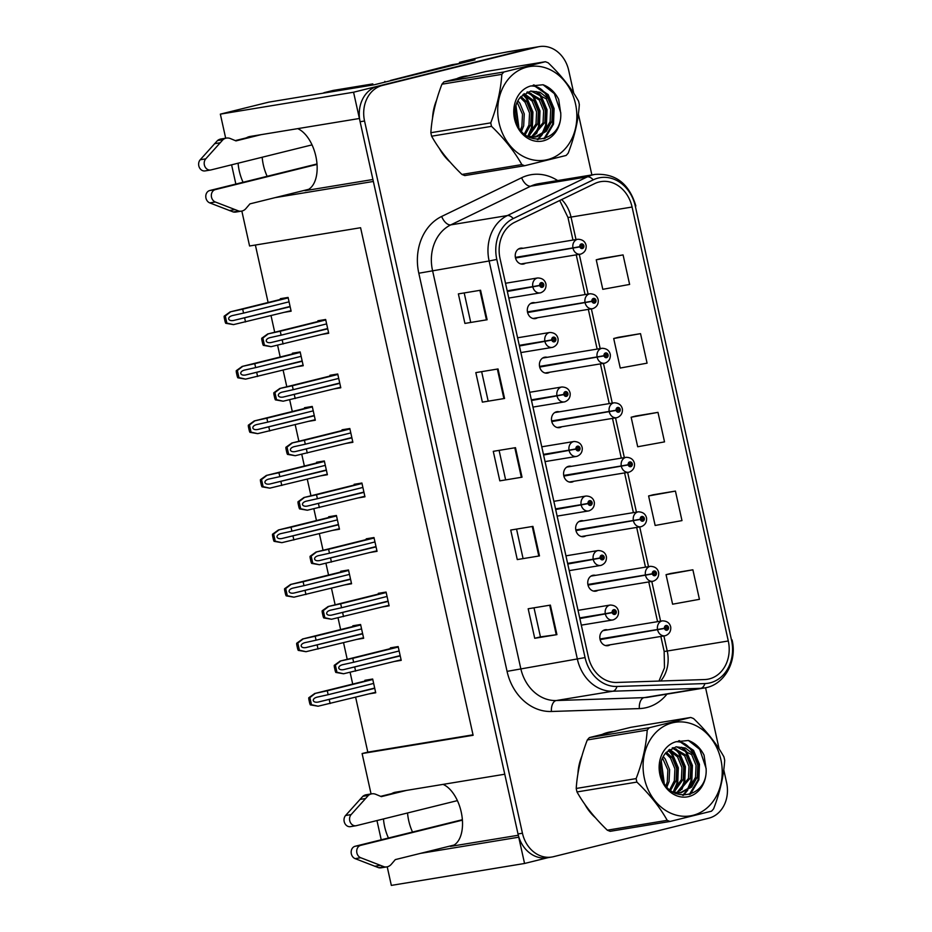 <?xml version="1.0" encoding="UTF-8"?>
<svg xmlns="http://www.w3.org/2000/svg" width="932" height="932" viewBox="0 0 932 932"><rect width="100%" height="100%" fill="white"/><g stroke="black" fill="none" stroke-linecap="round" stroke-linejoin="round"><path stroke-width="1.4" d="M443.073 784.383A32.27 17.964 76.1 0 1 461.212 812.005A32.27 17.964 76.1 0 1 451.216 846.256A32.27 17.964 76.1 0 1 450.436 846.407L518.32 835.247M372.917 179.503L305.055 190.676A32.27 17.964 -103.9 0 0 305.836 190.512A32.27 17.964 -103.9 0 0 315.843 156.261A32.27 17.964 -103.9 0 0 297.704 128.639M595.548 575.37A8.073 6.699 80.7 0 0 593.16 575.242A8.073 6.699 80.7 0 0 592.729 575.335A8.073 6.699 80.7 0 0 587.906 584.562A8.073 6.699 80.7 0 0 595.781 591.168A8.073 6.699 80.7 0 0 596.212 591.074A8.073 6.699 80.7 0 0 597.995 590.294M583.455 520.848A8.073 6.699 80.7 0 0 581.079 520.732A8.073 6.699 80.7 0 0 580.636 520.825A8.073 6.699 80.7 0 0 575.825 530.04A8.073 6.699 80.7 0 0 583.7 536.657A8.073 6.699 80.7 0 0 584.131 536.564A8.073 6.699 80.7 0 0 585.913 535.784M571.374 466.338A8.073 6.699 80.7 0 0 568.986 466.221A8.073 6.699 80.7 0 0 568.555 466.303A8.073 6.699 80.7 0 0 563.744 475.53A8.073 6.699 80.7 0 0 571.607 482.135A8.073 6.699 80.7 0 0 572.05 482.054A8.073 6.699 80.7 0 0 573.832 481.262M559.282 411.827A8.073 6.699 80.7 0 0 556.905 411.699A8.073 6.699 80.7 0 0 556.474 411.793A8.073 6.699 80.7 0 0 551.651 421.019A8.073 6.699 80.7 0 0 559.526 427.625A8.073 6.699 80.7 0 0 559.957 427.532A8.073 6.699 80.7 0 0 561.74 426.751M547.201 357.305A8.073 6.699 80.7 0 0 544.824 357.189A8.073 6.699 80.7 0 0 544.381 357.282A8.073 6.699 80.7 0 0 539.57 366.497A8.073 6.699 80.7 0 0 547.445 373.115A8.073 6.699 80.7 0 0 547.876 373.021A8.073 6.699 80.7 0 0 549.659 372.241M535.119 302.795A8.073 6.699 80.7 0 0 532.731 302.679A8.073 6.699 80.7 0 0 532.3 302.76A8.073 6.699 80.7 0 0 527.477 311.987A8.073 6.699 80.7 0 0 535.352 318.604A8.073 6.699 80.7 0 0 535.784 318.511A8.073 6.699 80.7 0 0 537.566 317.719M523.027 248.285A8.073 6.699 80.7 0 0 520.65 248.157A8.073 6.699 80.7 0 0 520.219 248.25A8.073 6.699 80.7 0 0 515.396 257.477A8.073 6.699 80.7 0 0 523.271 264.082A8.073 6.699 80.7 0 0 523.702 264.001A8.073 6.699 80.7 0 0 525.485 263.208M607.629 629.881A8.073 6.699 80.7 0 0 605.241 629.764A8.073 6.699 80.7 0 0 604.81 629.846A8.073 6.699 80.7 0 0 599.998 639.072A8.073 6.699 80.7 0 0 607.862 645.678A8.073 6.699 80.7 0 0 608.305 645.596A8.073 6.699 80.7 0 0 610.087 644.804M459.697 63.539L459.441 62.374L484.325 56.2L505.563 52.239A30.255 25.117 80.7 0 1 507.194 51.901L534.956 47.334A30.255 25.117 80.7 0 0 533.325 47.672L353.566 92.221L359.391 118.492L250.044 136.48A32.27 17.964 -103.9 0 0 249.263 136.643A32.27 17.964 -103.9 0 0 246.374 137.854M238.103 163.205A32.27 17.964 -103.9 0 0 243.077 182.276M262.183 157.24A32.27 17.964 -103.9 0 0 267.146 176.299M459.441 62.374L474.982 59.811L374.291 84.765L268.824 102.124L220.348 114.135L353.566 92.221M387.211 866.807L391.335 885.4L524.553 863.475L548.144 857.626M420.483 853.374L518.728 837.204L524.553 863.475M275.103 197.631L373.359 181.46L504.771 774.224L395.413 792.223A32.27 17.964 -103.9 0 0 394.632 792.386A32.27 17.964 -103.9 0 0 391.755 793.598M383.471 818.948A32.27 17.964 -103.9 0 0 388.446 838.008M371.064 793.959L362.105 753.545L473.118 735.278L360.591 227.723L249.578 245.99L241.842 211.063M235.854 184.058L231.59 164.824M225.684 138.216L220.348 114.135M381.223 839.802L376.959 820.556M355.628 697.229L367.802 752.136L362.105 753.545M255.38 245.046L268.113 302.492M271.026 315.633L274.707 332.235M277.596 345.248L280.194 357.003M283.118 370.155L286.8 386.745M289.677 399.758L292.287 411.513M295.199 424.666L298.881 441.267M301.758 454.268L304.368 466.035M307.28 479.176L310.962 495.777M313.851 508.79L316.461 520.545M319.373 533.698L323.055 550.288M325.932 563.301L328.542 575.056M331.454 588.208L335.136 604.81M338.025 617.811L340.623 629.578M343.547 642.719L347.217 659.32M350.106 672.322L352.715 684.088M367.802 752.136L473.013 734.824M284.621 312.267L291.134 311.195L288.081 297.425L280.311 298.706L280.474 299.428M296.714 366.777L303.215 365.717L300.162 351.935L292.392 353.216L292.555 353.939M320.876 475.809L327.388 474.738L324.336 460.967L316.565 462.237L316.729 462.971M332.969 530.32L339.469 529.248L336.417 515.478L328.647 516.759L328.81 517.481M345.05 584.842L351.562 583.77L348.51 569.988L340.739 571.269L340.902 572.003M357.131 639.352L363.643 638.28L360.591 624.51L352.82 625.78L352.983 626.514M308.795 421.299L315.307 420.227L312.255 406.445L304.484 407.727L304.636 408.461M369.223 693.862L375.736 692.791L372.672 679.02L364.901 680.302L365.064 681.024M322.192 334.343L328.705 333.272L325.652 319.49L317.882 320.771L318.045 321.493M334.285 388.854L340.786 387.782L337.733 374L329.963 375.281L330.126 376.015M358.447 497.874L364.96 496.803L361.907 483.032L354.137 484.314L354.3 485.036M370.54 552.396L377.041 551.325L373.988 537.543L366.218 538.824L366.381 539.558M382.621 606.907L389.133 605.835L386.081 592.065L378.31 593.335L378.462 594.068M346.366 443.364L352.878 442.292L349.826 428.522L342.044 429.792L342.207 430.526M394.702 661.417L401.214 660.345L398.162 646.575L390.392 647.857L390.555 648.579M412.527 832.043A32.27 17.964 76.1 0 1 407.552 812.984M467.538 75.865A48.417 40.181 80.7 0 0 465.033 76.179A48.417 40.181 80.7 0 0 462.423 76.715A48.417 40.181 80.7 0 0 457.461 78.358M436.56 100.248A48.417 40.181 80.7 0 0 432.553 117.98M439.38 148.468A48.417 40.181 80.7 0 0 450.074 162.04M612.907 731.608A48.417 40.181 80.7 0 0 610.402 731.923A48.417 40.181 80.7 0 0 607.792 732.459A48.417 40.181 80.7 0 0 602.829 734.101M581.941 755.992A48.417 40.181 80.7 0 0 577.922 773.723M584.76 804.211A48.417 40.181 80.7 0 0 595.455 817.783M599.066 181.996A32.27 26.783 -99.3 0 1 600.814 181.635A32.27 26.783 -99.3 0 1 632.082 207.032L728.288 640.983A32.27 26.783 -99.3 0 1 707.493 679.277A32.27 26.783 -99.3 0 1 704.615 679.556L616.704 682.457A32.27 26.783 -99.3 0 1 588.325 656.78L500.053 258.642A32.27 26.783 -99.3 0 1 514.685 222.305L594.663 183.592A32.27 26.783 -99.3 0 1 599.066 181.996M598.204 178.059A36.313 30.139 80.7 0 0 593.23 179.853L513.264 218.566A36.313 30.139 80.7 0 0 496.803 259.445L585.063 657.584A36.313 30.139 80.7 0 0 616.996 686.476L704.907 683.575A36.313 30.139 80.7 0 0 731.538 640.168L635.333 206.228A36.313 30.139 80.7 0 0 598.204 178.059M573.774 93.258L568.706 70.413A30.255 25.117 80.7 0 0 539.395 46.6L534.956 47.334A30.255 25.117 80.7 0 0 533.325 47.672L377.973 86.163A30.255 25.117 80.7 0 0 360.113 121.731L518.006 833.954A30.255 25.117 80.7 0 0 547.317 857.766L551.767 857.032A30.255 25.117 80.7 0 0 553.398 856.706L708.739 818.203A30.255 25.117 80.7 0 0 726.599 782.635L723.756 769.785M692.884 569.802L666.054 574.671L672.601 604.192L699.431 599.323L692.884 569.802L670.691 573.471M675.432 491.082L648.602 495.952L655.149 525.473L681.979 520.604L675.432 491.082L653.239 494.752M623.077 254.914L596.247 259.795L602.794 289.316L629.624 284.435L623.077 254.914L600.884 258.595M640.529 333.644L613.699 338.514L620.246 368.035L647.076 363.165L640.529 333.644L618.335 337.314M657.98 412.363L631.15 417.233L637.698 446.754L664.528 441.885L657.98 412.363L635.787 416.033M719.143 749.002L705.571 687.746M591.878 174.925L578.376 114.042M539.395 46.6A30.255 25.117 80.7 0 0 537.764 46.938L382.411 85.441A30.255 25.117 80.7 0 0 364.552 121.009L522.444 833.231A30.255 25.117 80.7 0 0 551.767 857.032M556.928 634.634L534.723 638.292L528.176 608.771L550.381 605.113L556.928 634.634L556.253 634.739L549.717 605.229M504.573 398.477L482.368 402.135L475.821 372.614L498.026 368.955L504.573 398.477L503.897 398.581L497.362 369.072M487.121 319.758L464.917 323.416L458.369 293.895L480.574 290.236L487.121 319.758L486.446 319.862L479.91 290.341M539.477 555.915L517.272 559.573L510.724 530.052L532.929 526.394L539.477 555.915L538.801 556.02L532.265 526.51M522.025 477.196L499.82 480.854L493.273 451.333L515.478 447.675L522.025 477.196L521.349 477.3L514.813 447.791M499.82 480.854L521.349 477.3M517.272 559.573L538.801 556.02M464.917 323.416L486.446 319.862M482.368 402.135L503.897 398.581M534.723 638.292L540.443 636.871M534.001 607.815L540.443 636.882L556.253 634.739M631.15 417.233L635.997 415.975M613.699 338.514L618.545 337.256M596.247 259.795L601.093 258.537M648.602 495.952L653.448 494.694M666.054 574.671L670.9 573.413M505.54 479.444L499.098 450.377M488.088 400.725L481.646 371.658M470.637 322.006L464.194 292.928M522.992 558.163L516.549 529.096M610.39 732.226A48.417 40.181 80.7 0 0 608.2 732.354M465.01 76.482A48.417 40.181 80.7 0 0 462.82 76.622M400.236 655.895L343.582 669.642C340.949 670.05 339.341 669.549 338.735 668.128C338.689 666.59 339.935 665.448 342.487 664.726L353.647 662.256L352.774 658.318L340.063 661.091L398.185 646.692L340.192 661.068L334.25 665.332A5.044 2.808 -103.9 0 0 334.448 667.452L335.101 670.399A5.044 2.808 -103.9 0 0 335.823 672.438L343.582 673.766L401.098 659.833M579.844 618.557L612.231 612.662A2.516 2.097 80.7 0 0 616.273 611.543A2.516 2.097 80.7 0 0 612.184 612.452L613.419 612.207A1.014 0.839 -99.3 0 1 615.062 611.881A1.014 0.839 -99.3 0 1 613.431 612.301L612.231 612.662M579.751 618.126L613.431 612.301M612.184 612.452L605.299 613.699A7.561 6.279 -99.3 0 1 609.831 605.124A7.561 6.279 -99.3 0 1 610.239 605.043C614.852 605.183 617.601 607.28 618.499 611.345C618.79 615.481 617.031 618.324 613.221 619.862L612.685 619.978A7.561 6.279 -99.3 0 1 605.439 614.339M579.704 617.904L605.299 613.699M398.267 647.041L352.774 658.318M399.141 650.979L353.647 662.256M354.731 667.172L355.605 671.11M340.751 660.974L335.369 665.145L336.941 672.252L335.823 672.438M335.369 665.145L334.25 665.332M336.941 672.252L343.582 673.766M374.746 688.34L318.092 702.087C315.47 702.495 313.851 701.994 313.257 700.573C313.199 699.035 314.445 697.893 316.997 697.171L328.157 694.701L327.283 690.763L314.585 693.536L372.707 679.137L314.713 693.513L308.76 697.777A5.044 2.808 -103.9 0 0 308.958 699.897L309.61 702.844A5.044 2.808 -103.9 0 0 310.333 704.883L318.103 706.211L375.619 692.278M600.115 639.62L664.469 628.471A2.516 2.097 80.7 0 0 668.512 627.352A2.516 2.097 80.7 0 0 664.423 628.261L665.658 628.017A1.014 0.839 -99.3 0 1 667.3 627.69A1.014 0.839 -99.3 0 1 665.681 628.11L664.469 628.471M600.022 639.189L665.681 628.11M664.423 628.261L657.538 629.508A7.561 6.279 -99.3 0 1 662.069 620.933A7.561 6.279 -99.3 0 1 662.477 620.852C667.091 620.992 669.84 623.089 670.749 627.154C671.028 631.29 669.269 634.121 665.46 635.671L664.935 635.775A7.561 6.279 -99.3 0 1 657.677 630.149M599.975 638.979L657.538 629.508M372.777 679.486L327.283 690.763M373.65 683.424L328.157 694.701M329.252 699.617L330.126 703.555M315.261 693.42L309.89 697.59L311.463 704.697L310.333 704.883M309.89 697.59L308.76 697.777M311.463 704.697L318.103 706.211M388.143 601.385L331.489 615.132C328.868 615.539 327.26 615.038 326.654 613.617C326.596 612.068 327.843 610.938 330.406 610.204L341.555 607.746L340.681 603.808L327.982 606.581L386.104 592.17L328.111 606.557L322.157 610.809A5.044 2.808 -103.9 0 0 322.356 612.941L323.02 615.889A5.044 2.808 -103.9 0 0 323.73 617.928L331.501 619.256L389.017 605.322M567.763 564.035L600.15 558.152A2.516 2.097 80.7 0 0 604.181 557.033A2.516 2.097 80.7 0 0 600.091 557.93L601.326 557.697A1.014 0.839 -99.3 0 1 602.969 557.371A1.014 0.839 -99.3 0 1 601.35 557.779L600.15 558.152M567.67 563.604L601.35 557.779M600.091 557.93L593.206 559.188A7.561 6.279 -99.3 0 1 597.738 550.614A7.561 6.279 -99.3 0 1 598.146 550.532C602.759 550.672 605.52 552.769 606.417 556.835C606.709 560.959 604.938 563.802 601.14 565.351L600.604 565.456A7.561 6.279 -99.3 0 1 593.358 559.829M567.623 563.394L593.206 559.188M386.186 592.531L340.681 603.808M387.048 596.468L341.555 607.746M342.65 612.662L343.524 616.6M328.67 606.464L323.288 610.635L324.86 617.741L323.73 617.928M323.288 610.635L322.157 610.809M324.86 617.741L331.501 619.256M376.062 546.874L319.408 560.61C316.787 561.029 315.167 560.528 314.573 559.095C314.515 557.557 315.762 556.416 318.313 555.693L329.474 553.224L328.6 549.286L315.901 552.07L374.012 537.659L316.03 552.035L310.076 556.299A5.044 2.808 -103.9 0 0 310.274 558.419L310.927 561.379A5.044 2.808 -103.9 0 0 311.649 563.406L319.42 564.734L376.936 550.812M555.67 509.524L588.057 503.641A2.516 2.097 80.7 0 0 592.1 502.523A2.516 2.097 80.7 0 0 588.01 503.42L589.245 503.187A1.014 0.839 -99.3 0 1 590.888 502.861A1.014 0.839 -99.3 0 1 589.269 503.268L588.057 503.641M555.577 509.093L589.269 503.268M588.01 503.42L581.125 504.666A7.561 6.279 -99.3 0 1 585.657 496.104A7.561 6.279 -99.3 0 1 586.065 496.022C590.678 496.162 593.428 498.259 594.336 502.313C594.616 506.449 592.857 509.291 589.047 510.841L588.523 510.946A7.561 6.279 -99.3 0 1 581.265 505.319M555.53 508.884L581.125 504.666M374.093 538.02L328.6 549.286M374.967 541.946L329.474 553.224M330.569 558.152L331.431 562.089M316.577 551.942L311.195 556.113L312.779 563.231L311.649 563.406M311.195 556.113L310.076 556.299M312.779 563.231L319.42 564.734M363.969 492.364L307.315 506.099C304.694 506.519 303.086 506.006 302.481 504.585C302.422 503.047 303.681 501.905 306.232 501.183L317.393 498.713L316.519 494.776L303.809 497.548L361.931 483.149L303.937 497.525L297.984 501.789A5.044 2.808 -103.9 0 0 298.193 503.909L298.846 506.857A5.044 2.808 -103.9 0 0 299.568 508.895L307.327 510.223L364.843 496.29M543.589 455.014L575.976 449.119A2.516 2.097 80.7 0 0 580.019 448.012A2.516 2.097 80.7 0 0 575.929 448.909L577.164 448.665A1.014 0.839 -99.3 0 1 578.807 448.339A1.014 0.839 -99.3 0 1 577.176 448.758L575.976 449.119M543.496 454.583L577.176 448.758M575.929 448.909L569.044 450.156A7.561 6.279 -99.3 0 1 573.564 441.593A7.561 6.279 -99.3 0 1 573.984 441.5C578.586 441.64 581.347 443.748 582.244 447.803C582.535 451.938 580.776 454.781 576.966 456.319L576.43 456.435A7.561 6.279 -99.3 0 1 569.184 450.797M543.449 454.373L569.044 450.156M362.012 483.498L316.519 494.776M362.886 487.436L317.393 498.713M318.476 503.63L319.35 507.567M304.496 497.432L299.114 501.602L300.687 508.709L299.568 508.895M299.114 501.602L297.984 501.789M300.687 508.709L307.327 510.223M362.665 633.83L306.011 647.577C303.378 647.985 301.77 647.484 301.164 646.062C301.118 644.513 302.364 643.383 304.915 642.649L316.076 640.191L315.202 636.253L302.492 639.026L360.614 624.615L302.632 639.003L296.679 643.255A5.044 2.808 -103.9 0 0 296.877 645.387L297.529 648.334A5.044 2.808 -103.9 0 0 298.252 650.373L306.011 651.701L363.527 637.768M588.034 585.11L652.388 573.961A2.516 2.097 80.7 0 0 656.431 572.842A2.516 2.097 80.7 0 0 652.342 573.739L653.577 573.506A1.014 0.839 -99.3 0 1 655.219 573.18A1.014 0.839 -99.3 0 1 653.588 573.588L652.388 573.961M587.929 584.679L653.588 573.588M652.342 573.739L645.457 574.986A7.561 6.279 -99.3 0 1 649.977 566.423A7.561 6.279 -99.3 0 1 650.396 566.341C654.998 566.481 657.759 568.578 658.656 572.632C658.947 576.768 657.188 579.611 653.379 581.16L652.843 581.265A7.561 6.279 -99.3 0 1 645.596 575.638M587.894 584.469L645.457 574.986M360.696 624.976L315.202 636.253M361.569 628.914L316.076 640.191M317.16 645.107L318.033 649.045M303.18 638.909L297.797 643.068L299.382 650.187L298.252 650.373M297.797 643.068L296.679 643.255M299.382 650.187L306.011 651.701M350.572 579.32L293.918 593.055C291.297 593.474 289.689 592.973 289.083 591.54C289.025 590.003 290.271 588.861 292.834 588.139L303.983 585.669L303.11 581.731L290.411 584.515L348.533 570.104L290.539 584.481L284.586 588.744A5.044 2.808 -103.9 0 0 284.784 590.865L285.448 593.824A5.044 2.808 -103.9 0 0 286.171 595.851L293.93 597.179L351.446 583.257M575.953 530.599L640.296 519.439A2.516 2.097 80.7 0 0 644.338 518.332A2.516 2.097 80.7 0 0 640.249 519.229L641.484 518.996A1.014 0.839 -99.3 0 1 643.127 518.658A1.014 0.839 -99.3 0 1 641.507 519.077L640.296 519.439M575.848 530.157L641.507 519.077M640.249 519.229L633.364 520.475A7.561 6.279 -99.3 0 1 637.896 511.913A7.561 6.279 -99.3 0 1 638.303 511.819C642.917 511.959 645.678 514.068 646.575 518.122C646.855 522.258 645.095 525.1 641.286 526.638L640.762 526.755A7.561 6.279 -99.3 0 1 633.515 521.116M575.801 529.947L633.364 520.475M348.615 570.466L303.11 581.731M349.488 574.392L303.983 585.669M305.079 590.597L305.952 594.523M291.099 584.387L285.716 588.558L287.289 595.676L286.171 595.851M285.716 588.558L284.586 588.744M287.289 595.676L293.93 597.179M338.491 524.798L281.837 538.545C279.216 538.964 277.596 538.451 277.002 537.03C276.944 535.492 278.19 534.351 280.742 533.628L291.902 531.158L291.029 527.221L278.33 529.993L336.452 515.594L278.458 529.97L272.505 534.234A5.044 2.808 -103.9 0 0 272.703 536.354L273.356 539.302A5.044 2.808 -103.9 0 0 274.078 541.341L281.848 542.669L339.365 528.735M563.86 476.077L628.215 464.928A2.516 2.097 80.7 0 0 632.257 463.81A2.516 2.097 80.7 0 0 628.168 464.719L629.403 464.474A1.014 0.839 -99.3 0 1 631.046 464.148A1.014 0.839 -99.3 0 1 629.415 464.567L628.215 464.928M563.767 475.646L629.415 464.567M628.168 464.719L621.283 465.965A7.561 6.279 -99.3 0 1 625.815 457.391A7.561 6.279 -99.3 0 1 626.222 457.309C630.836 457.449 633.585 459.546 634.482 463.612C634.774 467.748 633.014 470.578 629.205 472.128L628.681 472.244A7.561 6.279 -99.3 0 1 621.423 466.606M563.72 475.437L621.283 465.965M336.522 515.944L291.029 527.221M337.396 519.881L291.902 531.158M292.998 536.075L293.871 540.012M279.006 529.877L273.624 534.048L275.208 541.154L274.078 541.341M273.624 534.048L272.505 534.234M275.208 541.154L281.848 542.669M326.398 470.287L269.744 484.034C267.123 484.442 265.515 483.941 264.909 482.52C264.851 480.97 266.109 479.84 268.661 479.106L279.821 476.648L278.948 472.71L266.237 475.483L324.359 461.072M551.779 421.567L616.134 410.418A2.516 2.097 80.7 0 0 620.176 409.299A2.516 2.097 80.7 0 0 616.087 410.197L617.31 409.964A1.014 0.839 -99.3 0 1 618.953 409.637A1.014 0.839 -99.3 0 1 617.333 410.045L616.134 410.418M551.674 421.136L617.333 410.045M616.087 410.197L609.202 411.455A7.561 6.279 -99.3 0 1 613.722 402.88A7.561 6.279 -99.3 0 1 614.13 402.799C618.743 402.939 621.504 405.036 622.401 409.101C622.692 413.226 620.933 416.068 617.124 417.618L616.588 417.722A7.561 6.279 -99.3 0 1 609.342 412.095M551.639 420.926L609.202 411.455M266.925 475.367L261.543 479.537L263.115 486.644L269.756 488.158L261.997 486.83A5.044 2.808 -103.9 0 1 261.275 484.791L260.622 481.844A5.044 2.808 -103.9 0 1 260.412 479.712L266.366 475.46L324.359 461.084M327.272 474.225L269.756 488.158M324.441 461.433L278.948 472.71M325.315 465.371L279.821 476.648M280.905 481.564L281.779 485.502M263.115 486.644L261.997 486.83M261.543 479.537L260.412 479.712M261.146 134.651L235.971 140.895L230.425 138.577A10.089 8.376 80.7 0 0 226.441 138.087A10.089 8.376 80.7 0 0 223.016 139.66L205.751 158.859A6.442 5.347 -99.3 0 0 204.819 166.327A6.442 5.347 -99.3 0 0 210.597 170.008A6.442 5.347 -99.3 0 0 210.947 169.939L312.022 144.879M459.977 63.527A20.166 16.741 80.7 0 0 458.195 63.714A20.166 16.741 80.7 0 0 457.099 63.935L390.415 80.467A20.166 16.741 -99.3 0 1 390.496 80.758M458.195 63.714L452.637 64.623A20.166 16.741 80.7 0 0 451.554 64.844L390.415 80.467M385.056 82.098A20.166 16.741 80.7 0 0 384.858 81.375M364.762 86.338A20.166 11.231 76.1 0 1 364.668 85.919L372.8 83.903A20.166 11.231 -103.9 0 0 373.056 84.975M372.8 83.903L333.388 90.392A20.166 11.231 -103.9 0 0 332.899 90.486L324.767 92.501A20.166 11.231 -103.9 0 0 323.066 93.2M364.668 85.919L325.256 92.408A20.166 11.231 -103.9 0 0 324.767 92.501M317.031 164.405L215.315 189.615A6.442 5.347 -99.3 0 0 211.331 195.51A6.442 5.347 -99.3 0 0 215.315 201.988L238.848 211.063A10.089 8.376 80.7 0 0 241.493 211.133A10.089 8.376 80.7 0 0 245.931 208.547L249.927 203.875L308.725 189.301M238.848 211.063L233.291 211.972L209.758 202.896A6.442 5.347 80.7 0 1 205.774 196.431A6.442 5.347 80.7 0 1 209.758 190.524L316.997 163.962M233.291 211.972A10.089 8.376 80.7 0 0 235.936 212.042L241.493 211.133M234.922 209.63L229.365 210.55M235.272 140.604L255.589 135.571M226.441 138.087L220.884 139.008A10.089 8.376 80.7 0 0 217.471 140.581L200.205 159.768A6.442 5.347 80.7 0 0 199.262 167.247A6.442 5.347 80.7 0 0 205.052 170.917L210.597 170.008M217.471 140.581L223.016 139.66M214.546 143.703L220.103 142.794M406.515 790.394L381.339 796.639L375.794 794.32A10.089 8.376 80.7 0 0 371.81 793.831A10.089 8.376 80.7 0 0 368.396 795.404L351.131 814.591A6.442 5.347 -99.3 0 0 350.187 822.071A6.442 5.347 -99.3 0 0 355.977 825.74A6.442 5.347 -99.3 0 0 356.327 825.67L457.402 800.623M462.412 820.148L360.684 845.359A6.442 5.347 -99.3 0 0 356.7 851.254A6.442 5.347 -99.3 0 0 360.684 857.72L384.217 866.807A10.089 8.376 80.7 0 0 386.862 866.877A10.089 8.376 80.7 0 0 391.312 864.29L395.308 859.607L454.094 845.044M384.217 866.807L378.672 867.715L355.139 858.64A6.442 5.347 80.7 0 1 351.154 852.163A6.442 5.347 80.7 0 1 355.139 846.268L462.377 819.706M378.672 867.715A10.089 8.376 80.7 0 0 381.316 867.785L386.862 866.877M380.291 865.374L374.746 866.282M380.652 796.347L400.97 791.315M371.81 793.831L366.264 794.74A10.089 8.376 80.7 0 0 362.839 796.312L345.574 815.512A6.442 5.347 80.7 0 0 344.642 822.979A6.442 5.347 80.7 0 0 350.42 826.661L355.977 825.74M362.839 796.312L368.396 795.404M359.927 799.446L365.472 798.526M459.231 77.682A47.905 39.761 -99.3 0 1 460.676 77.403L462.447 77.111M446.591 157.951A47.905 39.761 -99.3 0 1 442.677 152.999M433.555 112.492A47.905 39.761 -99.3 0 1 435.151 105.467M604.6 733.414A47.905 39.761 -99.3 0 1 606.045 733.146L607.827 732.855M591.96 813.694A47.905 39.761 -99.3 0 1 588.045 808.743M578.923 768.236A47.905 39.761 -99.3 0 1 580.519 761.199M499.051 122.826A47.404 39.342 80.7 0 0 547.527 159.605A47.404 39.342 80.7 0 0 575.51 103.883A47.404 39.342 80.7 0 0 527.023 67.104A47.404 39.342 80.7 0 0 499.051 122.826M524.716 165.721L566.132 155.458A54.464 45.202 80.7 0 0 568.229 153.093C574.636 136.41 578.329 120.24 579.32 104.582A54.464 45.202 80.7 0 0 578.958 102.835A54.464 45.202 80.7 0 0 578.551 101.099C571.083 87.853 560.982 75.108 548.226 62.852A54.464 45.202 80.7 0 0 545.348 61.733L485.444 71.589L444.04 81.841A54.464 45.202 80.7 0 0 441.931 84.206C435.57 100.749 431.877 116.919 430.852 132.717L490.756 122.861A54.464 45.202 80.7 0 0 491.117 124.608A54.464 45.202 80.7 0 0 491.525 126.344L431.621 136.2C438.995 149.341 449.108 162.086 461.946 174.447A54.464 45.202 80.7 0 0 464.823 175.577L524.716 165.721A54.464 45.202 80.7 0 1 521.838 164.591C514.464 151.45 504.363 138.705 491.525 126.344M430.852 132.717A54.464 45.202 80.7 0 0 431.213 134.464A54.464 45.202 80.7 0 0 431.621 136.2M517.26 124.142L517.213 115.102L515.233 108.566M515.839 119.937L514.93 112.958M521.559 131.191L523.679 125.913L524.262 113.949L519.87 103.219L517.819 100.784M520.569 129.932L521.908 126.193L522.503 114.24L517.097 102.217M525.182 134.744L530.727 124.748L531.31 112.784L526.918 102.054L520.965 96.497M524.32 134.022L528.968 125.039L529.551 113.075L525.147 102.345L520.161 97.406M528.479 136.666L537.776 123.583L538.358 111.63L533.966 100.901L524.262 93.654M527.535 136.41L536.017 123.874L536.599 111.922L532.195 101.192L523.423 94.249M532.195 137.19L544.824 122.43L545.406 110.465L541.014 99.736L527.698 91.872M531.275 137.132L543.065 122.721L543.647 110.757L539.255 100.027L526.825 92.233M527.547 136.41L537.088 136.701L546.303 131.284L551.872 121.265L552.455 109.312L548.063 98.571L540.047 92.28L530.716 91.068L520.72 96.777C515.652 102.602 513.928 109.859 515.524 118.574C520.848 149.05 562.229 143.808 560.773 113.611L558.687 99.421C554.983 92.14 549.775 87.247 543.041 84.754L530.692 85.989A28.181 23.393 80.7 0 0 514.557 118.981A28.181 23.393 80.7 0 0 540.944 141.291A28.181 23.393 80.7 0 0 560.773 113.611M534.898 137.086L544.544 131.575L550.113 121.556L550.696 109.592L546.303 98.874L531.054 91.045M530.192 137.82L531.333 137.493M529.306 137.4L535.772 136.969M530.692 85.989C538.218 85.732 544.008 89.926 548.063 98.571M461.946 174.447L521.838 164.591M444.04 81.841L503.944 71.985A54.464 45.202 80.7 0 0 501.835 74.35L441.931 84.206M503.944 71.985L545.348 61.733M490.756 122.861C497.117 106.318 500.81 90.148 501.835 74.35M518.169 126.088L515.594 106.714M527.908 136.142L531.473 127.731L532.056 112.201L526.161 98.279L522.945 94.621M534.956 134.977L538.521 126.566L539.104 111.036L533.209 97.114L529.143 92.664M537.31 139.602L541.108 135.198M542.005 133.824L545.57 125.412L546.152 109.883L540.257 95.949L536.191 91.511M543.904 138.845L552.618 124.247L553.2 108.718L547.305 94.796L533.255 85.08M560.808 112.935L554.354 93.631L543.041 84.754M518.833 127.3L515.932 105.398M529.446 134.872L532.347 127.579L532.941 112.05L527.046 98.128L523.726 94.365M536.494 133.719L539.407 126.426L539.989 110.896L534.094 96.975L530.774 93.212M537.997 139.625L542.377 134.476M543.542 132.554L546.455 125.261L547.037 109.731L541.143 95.81L537.822 92.047M545.034 138.484L553.503 124.107L554.086 108.578L548.191 94.645L533.966 84.905M644.42 778.569A47.404 39.342 80.7 0 0 692.907 815.337A47.404 39.342 80.7 0 0 720.879 759.615A47.404 39.342 80.7 0 0 672.403 722.848A47.404 39.342 80.7 0 0 644.42 778.569M670.096 821.453L711.5 811.189A54.464 45.202 80.7 0 0 713.609 808.836C720.005 792.153 723.698 775.983 724.688 760.326A54.464 45.202 80.7 0 0 724.327 758.578A54.464 45.202 80.7 0 0 723.919 756.842C716.463 743.596 706.351 730.851 693.606 718.595A54.464 45.202 80.7 0 0 690.717 717.465L630.824 727.321L589.42 737.585A54.464 45.202 80.7 0 0 587.311 739.95C580.939 756.493 577.246 772.663 576.221 788.46L636.125 778.604A54.464 45.202 80.7 0 0 636.486 780.352A54.464 45.202 80.7 0 0 636.894 782.088L576.99 791.944C584.376 805.085 594.476 817.83 607.314 830.191A54.464 45.202 80.7 0 0 610.192 831.309L670.096 821.453A54.464 45.202 80.7 0 1 667.219 820.335C659.844 807.194 649.732 794.448 636.894 782.088M576.221 788.46A54.464 45.202 80.7 0 0 576.582 790.208A54.464 45.202 80.7 0 0 576.99 791.944M662.629 779.874L662.582 770.846L660.613 764.31M661.207 775.68L660.299 768.702M666.928 786.934L669.048 781.645L669.63 769.681L665.238 758.963L663.188 756.516M665.937 785.676L667.289 781.936L667.871 769.972L662.466 757.961M670.551 790.487L676.096 780.492L676.69 768.527L672.287 757.798L666.345 752.229M669.689 789.765L674.337 780.783L674.919 768.818L670.527 758.089L665.53 753.138M673.859 792.41L683.144 779.327L683.739 767.362L679.335 756.644L669.63 749.386M674.686 793.144L681.152 792.701L672.916 792.153L681.385 779.618L681.968 767.653L677.576 756.935L668.792 749.992M677.564 792.934L690.193 778.162L690.787 766.209L686.383 755.479L673.079 747.615M676.644 792.876L688.433 778.453L689.016 766.5L684.624 755.77L672.205 747.965M681.152 792.701L691.684 787.027L697.253 777.008L697.835 765.044L693.431 754.314L685.416 748.023L676.084 746.812L666.089 752.52C661.033 758.333 659.297 765.603 660.893 774.317C666.229 804.782 707.598 799.539 706.153 769.354L704.056 755.165C700.363 747.883 695.144 742.99 688.41 740.486L676.061 741.732A28.181 23.393 80.7 0 0 659.926 774.725A28.181 23.393 80.7 0 0 686.313 797.023A28.181 23.393 80.7 0 0 706.153 769.354M680.267 792.829L689.913 787.319L695.482 777.3L696.076 765.335L691.672 754.605L676.422 746.788M675.56 793.563L676.714 793.225M676.061 741.732C683.587 741.476 689.377 745.67 693.431 754.314M607.314 830.191L667.219 820.335M589.42 737.585L649.313 727.729A54.464 45.202 80.7 0 0 647.204 730.094L587.311 739.95M649.313 727.729L690.717 717.465M636.125 778.604C642.498 762.05 646.191 745.88 647.204 730.094M663.549 781.832L660.963 762.446M673.277 791.885L676.842 783.462L677.424 767.933L671.529 754.011L668.326 750.353M680.325 790.72L683.89 782.309L684.484 766.78L678.578 752.858L674.512 748.408M682.678 795.334L686.476 790.93M687.373 789.567L690.938 781.144L691.532 765.615L685.637 751.693L681.56 747.243M689.284 794.588L697.998 779.991L698.581 764.461L692.686 750.54L678.636 740.823M706.188 768.679L699.734 749.375L688.41 740.486M664.201 783.043L661.301 761.129M674.815 790.616L677.727 783.323L678.31 767.793L672.415 753.872L669.094 750.109M681.863 789.451L684.775 782.158L685.358 766.628L679.463 752.707L676.143 748.944M683.377 795.369L687.746 790.219M688.911 788.297L691.824 781.004L692.406 765.475L686.511 751.553L683.191 747.79M690.402 794.215L698.872 779.839L699.454 764.31L693.559 750.388L679.335 740.637M351.888 437.842L295.234 451.589C292.613 451.997 290.994 451.496 290.4 450.074C290.341 448.525 291.588 447.395 294.139 446.661L305.3 444.203L304.426 440.265L291.728 443.038L349.85 428.638L291.856 443.015L285.903 447.278A5.044 2.808 -103.9 0 0 286.101 449.399L286.753 452.346A5.044 2.808 -103.9 0 0 287.475 454.385L295.246 455.713L352.762 441.78M531.508 400.504L563.883 394.609A2.516 2.097 80.7 0 0 567.926 393.49A2.516 2.097 80.7 0 0 563.837 394.399L565.072 394.154A1.014 0.839 -99.3 0 1 566.714 393.828A1.014 0.839 -99.3 0 1 565.095 394.248L563.883 394.609M531.403 400.061L565.095 394.248M563.837 394.399L556.952 395.646A7.561 6.279 -99.3 0 1 561.483 387.071A7.561 6.279 -99.3 0 1 561.891 386.99C566.505 387.13 569.266 389.227 570.163 393.292C570.442 397.428 568.683 400.259 564.874 401.808L564.349 401.913A7.561 6.279 -99.3 0 1 557.103 396.286M531.357 399.851L556.952 395.646M349.919 428.988L304.426 440.265M350.793 432.926L305.3 444.203M306.395 449.119L307.269 453.057M292.415 442.921L287.033 447.092L288.605 454.199L287.475 454.385M287.033 447.092L285.903 447.278M288.605 454.199L295.246 455.713M339.807 383.332L283.153 397.067C280.532 397.486 278.913 396.985 278.307 395.564C278.26 394.015 279.507 392.885 282.058 392.151L293.219 389.681L292.345 385.755L279.635 388.528L337.757 374.116L279.775 388.493L273.822 392.756A5.044 2.808 -103.9 0 0 274.02 394.877L274.672 397.836A5.044 2.808 -103.9 0 0 275.394 399.875L283.165 401.203L340.681 387.269M519.415 345.982L551.802 340.098A2.516 2.097 80.7 0 0 555.845 338.98A2.516 2.097 80.7 0 0 551.756 339.877L552.991 339.644A1.014 0.839 -99.3 0 1 554.633 339.318A1.014 0.839 -99.3 0 1 553.002 339.726L551.802 340.098M519.322 345.551L553.002 339.726M551.756 339.877L544.87 341.124A7.561 6.279 -99.3 0 1 549.402 332.561A7.561 6.279 -99.3 0 1 549.81 332.479C554.423 332.619 557.173 334.716 558.07 338.77C558.361 342.906 556.602 345.749 552.793 347.298L552.268 347.403A7.561 6.279 -99.3 0 1 545.01 341.776M519.275 345.341L544.87 341.124M337.838 374.478L292.345 385.755M338.712 378.415L293.219 389.681M294.302 394.609L295.176 398.547M280.322 388.411L274.94 392.57L276.524 399.688L275.394 399.875M274.94 392.57L273.822 392.756M276.524 399.688L283.165 401.203M327.715 328.821L271.061 342.557C268.439 342.976 266.832 342.463 266.226 341.042C266.168 339.504 267.414 338.363 269.977 337.64L281.126 335.171L280.264 331.233L267.554 334.005L325.676 319.606L267.682 333.982L261.729 338.246A5.044 2.808 -103.9 0 0 261.939 340.366L262.591 343.314A5.044 2.808 -103.9 0 0 263.313 345.353L271.072 346.681L328.588 332.747M507.334 291.471L539.721 285.576A2.516 2.097 80.7 0 0 543.764 284.47A2.516 2.097 80.7 0 0 539.675 285.367L540.898 285.134A1.014 0.839 -99.3 0 1 542.54 284.796A1.014 0.839 -99.3 0 1 540.921 285.215L539.721 285.576M507.241 291.04L540.921 285.215M539.675 285.367L532.789 286.613A7.561 6.279 -99.3 0 1 537.31 278.051A7.561 6.279 -99.3 0 1 537.717 277.957C542.331 278.097 545.092 280.206 545.989 284.26C546.28 288.396 544.521 291.238 540.711 292.776L540.176 292.893A7.561 6.279 -99.3 0 1 532.929 287.254M507.194 290.831L532.789 286.613M325.757 319.956L280.264 331.233M326.631 323.893L281.126 335.171M282.221 340.087L283.095 344.025M268.241 333.889L262.859 338.06L264.432 345.166L263.313 345.353M262.859 338.06L261.729 338.246M264.432 345.166L271.072 346.681M314.317 415.777L257.663 429.512C255.042 429.932 253.434 429.431 252.828 428.009C252.77 426.46 254.017 425.33 256.568 424.596L267.729 422.126L266.855 418.2L254.156 420.973L312.278 406.562L254.285 420.938L248.331 425.202A5.044 2.808 -103.9 0 0 248.529 427.322L249.194 430.281A5.044 2.808 -103.9 0 0 249.904 432.32L257.675 433.648L315.191 419.715M539.686 367.057L604.041 355.908A2.516 2.097 80.7 0 0 608.083 354.789A2.516 2.097 80.7 0 0 603.994 355.686L605.229 355.453A1.014 0.839 -99.3 0 1 606.872 355.127A1.014 0.839 -99.3 0 1 605.252 355.535L604.041 355.908M539.593 366.625L605.252 355.535M603.994 355.686L597.109 356.933A7.561 6.279 -99.3 0 1 601.641 348.37A7.561 6.279 -99.3 0 1 602.049 348.288C606.662 348.428 609.423 350.525 610.32 354.579C610.6 358.715 608.841 361.558 605.031 363.107L604.507 363.212A7.561 6.279 -99.3 0 1 597.249 357.585M539.546 366.404L597.109 356.933M312.36 406.923L266.855 418.2M313.222 410.861L267.729 422.126M268.824 427.054L269.697 430.992M254.844 420.856L249.461 425.015L251.034 432.133L249.904 432.32M249.461 425.015L248.331 425.202M251.034 432.133L257.675 433.648M302.236 361.267L245.582 375.002C242.961 375.421 241.341 374.909 240.747 373.487C240.689 371.95 241.936 370.808 244.487 370.086L255.648 367.616L254.774 363.678L242.075 366.451L300.186 352.051L242.204 366.427L236.25 370.691A5.044 2.808 -103.9 0 0 236.448 372.812L237.101 375.759A5.044 2.808 -103.9 0 0 237.823 377.798L245.594 379.126L303.11 365.193M527.605 312.535L591.96 301.385A2.516 2.097 80.7 0 0 596.002 300.279A2.516 2.097 80.7 0 0 591.913 301.176L593.148 300.931A1.014 0.839 -99.3 0 1 594.791 300.605A1.014 0.839 -99.3 0 1 593.16 301.024L591.96 301.385M527.512 312.103L593.16 301.024M591.913 301.176L585.028 302.422A7.561 6.279 -99.3 0 1 589.56 293.86A7.561 6.279 -99.3 0 1 589.968 293.766C594.581 293.906 597.33 296.003 598.227 300.069C598.519 304.205 596.76 307.047 592.95 308.585L592.414 308.702A7.561 6.279 -99.3 0 1 585.168 303.063M527.465 311.894L585.028 302.422M300.267 352.401L254.774 363.678M301.141 356.339L255.648 367.616M256.731 372.532L257.605 376.47M242.751 366.334L237.369 370.505L238.953 377.611L237.823 377.798M237.369 370.505L236.25 370.691M238.953 377.611L245.594 379.126M290.143 306.745L233.489 320.492C230.868 320.899 229.26 320.398 228.655 318.977C228.596 317.428 229.855 316.298 232.406 315.564L243.555 313.105L242.693 309.168L229.983 311.94L288.105 297.541L230.111 311.917L224.158 316.181A5.044 2.808 -103.9 0 0 224.367 318.301L225.02 321.249A5.044 2.808 -103.9 0 0 225.742 323.288L233.501 324.616L291.017 310.682M515.524 258.024L579.879 246.875A2.516 2.097 80.7 0 0 583.91 245.757A2.516 2.097 80.7 0 0 579.821 246.654L581.055 246.421A1.014 0.839 -99.3 0 1 582.698 246.095A1.014 0.839 -99.3 0 1 581.079 246.502L579.879 246.875M515.419 257.593L581.079 246.502M579.821 246.654L572.935 247.912A7.561 6.279 -99.3 0 1 577.467 239.338A7.561 6.279 -99.3 0 1 577.875 239.256C582.488 239.396 585.249 241.493 586.146 245.559C586.438 249.694 584.667 252.525 580.869 254.075L580.333 254.18A7.561 6.279 -99.3 0 1 573.087 248.553M515.384 257.383L572.935 247.912M288.186 297.89L242.693 309.168M289.06 301.828L243.555 313.105M244.65 318.022L245.524 321.959M230.67 311.824L225.288 315.995L226.86 323.101L225.742 323.288M225.288 315.995L224.158 316.181M226.86 323.101L233.501 324.616M450.436 846.407L451.985 846.023M305.055 190.676L306.605 190.291M505.563 52.239L537.764 46.938M632.082 207.032L571.025 217.074A32.27 26.783 80.7 0 0 561.693 199.553M666.974 694.119A50.433 41.858 -99.3 0 1 646.552 707.586A50.433 41.858 -99.3 0 1 639.329 708.588L551.418 711.489A50.433 41.858 -99.3 0 1 507.066 671.366L418.806 273.227A50.433 41.858 -99.3 0 1 441.675 216.445L521.64 177.744A50.433 41.858 -99.3 0 1 557.674 180.563M418.806 273.227L489.114 260.983A40.344 33.482 -99.3 0 1 507.404 215.56L587.37 176.847A40.344 33.482 -99.3 0 1 592.892 174.855A40.344 33.482 -99.3 0 1 595.059 174.4L538.44 183.72A40.344 33.482 80.7 0 0 536.273 184.175A40.344 33.482 80.7 0 0 530.751 186.167L450.785 224.88A40.344 33.482 80.7 0 0 432.495 270.303L520.755 668.442A40.344 33.482 80.7 0 0 556.229 700.538L644.14 697.637A40.344 33.482 80.7 0 0 647.752 697.287L704.371 687.967A40.344 33.482 -99.3 0 1 700.759 688.317L612.848 691.218A40.344 33.482 -99.3 0 1 577.374 659.122L489.114 260.983L496.803 259.445M593.23 179.853A10.089 5.464 64.2 0 0 587.37 176.847L530.751 186.167A10.089 5.464 -115.8 0 1 521.64 177.744M585.063 657.584L507.066 671.366M616.996 686.476A10.089 5.592 88.1 0 1 612.848 691.218L556.229 700.538A10.089 5.592 -91.9 0 0 551.418 711.489M441.675 216.445A10.089 5.464 -115.8 0 0 450.785 224.88L507.404 215.56A10.089 5.464 64.2 0 1 513.264 218.566M704.907 683.575A10.089 5.592 88.1 0 1 700.759 688.317L644.14 697.637A10.089 5.592 -91.9 0 0 639.329 708.588M731.538 640.168L635.333 206.228M382.411 85.441L377.973 86.163M364.552 121.009L360.113 121.731M522.444 833.231L518.006 833.954M660.706 681.001A32.27 26.783 80.7 0 0 667.23 651.025L663.887 635.95M728.288 640.983L667.23 651.025A18.151 0.676 -12.5 0 1 664.143 651.328L660.846 636.451M660.602 621.166L651.794 581.44M648.521 566.644L639.713 526.93M636.439 512.134L627.632 472.408M624.347 457.624L615.539 417.897M612.266 403.102L603.458 363.387M600.173 348.591L591.377 308.865M588.092 294.081L579.285 254.354M576.011 239.559L571.025 217.074A18.151 0.676 -12.5 0 1 567.938 217.377L559.724 200.496M400.166 655.615L343.582 669.642M613.093 619.885A7.561 6.279 -99.3 0 1 612.685 619.978L581.312 625.139M374.687 688.061L318.092 702.087M665.343 635.694A7.561 6.279 -99.3 0 1 664.935 635.775L605.485 645.561M388.085 601.105L331.489 615.132M601.012 565.375A7.561 6.279 -99.3 0 1 600.604 565.456L569.219 570.629M375.992 546.583L319.408 560.61M588.931 510.864A7.561 6.279 -99.3 0 1 588.523 510.946L557.138 516.107M363.911 492.073L307.315 506.099M576.838 456.354A7.561 6.279 -99.3 0 1 576.43 456.435L545.045 461.596M362.595 633.55L306.011 647.577M653.25 581.184A7.561 6.279 -99.3 0 1 652.843 581.265L593.404 591.051M350.514 579.028L293.918 593.055M641.169 526.673A7.561 6.279 -99.3 0 1 640.762 526.755L581.312 536.541M338.421 524.518L281.837 538.545M629.088 472.151A7.561 6.279 -99.3 0 1 628.681 472.244L569.231 482.019M326.34 470.008L269.744 484.034M616.996 417.641A7.561 6.279 -99.3 0 1 616.588 417.722L557.138 427.508M451.554 64.844L457.099 63.935M325.256 92.408L333.388 90.392M215.315 189.615L209.758 190.524M205.751 158.859L200.205 159.768M215.315 201.988L209.758 202.896M360.684 845.359L355.139 846.268M351.131 814.591L345.574 815.512M360.684 857.72L355.139 858.64M351.83 437.562L295.234 451.589M564.757 401.832A7.561 6.279 -99.3 0 1 564.349 401.913L532.964 407.086M339.737 383.04L283.153 397.067M552.676 347.321A7.561 6.279 -99.3 0 1 552.268 347.403L520.883 352.564M327.656 328.53L271.061 342.557M540.583 292.811A7.561 6.279 -99.3 0 1 540.176 292.893L508.79 298.054M314.259 415.486L257.663 429.512M604.915 363.13A7.561 6.279 -99.3 0 1 604.507 363.212L545.057 372.998M302.166 360.975L245.582 375.002M592.822 308.608A7.561 6.279 -99.3 0 1 592.414 308.702L532.976 318.476M290.085 306.465L233.489 320.492M580.741 254.098A7.561 6.279 -99.3 0 1 580.333 254.18L520.883 263.966M704.371 687.967C724.082 685.335 737.457 661.627 732.063 639.934M635.857 205.984C629.205 183.697 615.598 173.166 595.059 174.4M657.561 621.656L648.765 581.941M645.48 567.145L636.673 527.43M633.399 512.635L624.591 472.908M621.306 458.125L612.499 418.398M609.225 403.603L600.418 363.888M597.144 349.092L588.337 309.366M585.051 294.582L576.244 254.855M572.97 240.06L567.938 217.377M658.971 681.059L664.481 667.825L664.143 651.328M578.026 610.343L610.239 605.043M603.027 630.638L662.477 620.852M565.945 555.833L598.146 550.532M553.853 501.323L586.065 496.022M541.772 446.801L573.984 441.5M590.946 576.116L650.396 566.341M578.854 521.605L638.303 511.819M566.773 467.095L626.222 457.309M554.691 412.585L614.13 402.799M529.691 392.29L561.891 386.99M517.598 337.78L549.81 332.479M505.517 283.258L537.717 277.957M542.599 358.063L602.049 348.288M530.518 303.552L589.968 293.766M518.425 249.042L577.875 239.256"/></g></svg>
